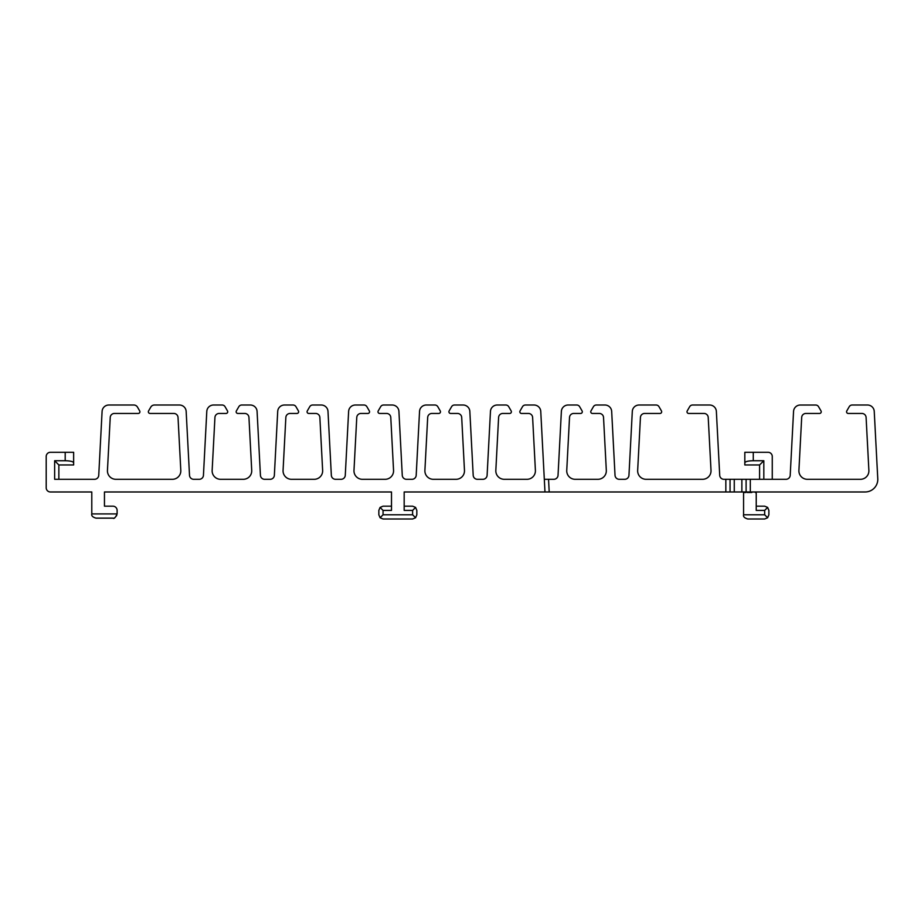 <?xml version="1.0" encoding="UTF-8"?>
<svg xmlns="http://www.w3.org/2000/svg" width="924" height="924" viewBox="0 0 924 924"><rect width="100%" height="100%" fill="white"/><g stroke="black" fill="none" stroke-linecap="round" stroke-linejoin="round"><path stroke-width="0.69" stroke-dasharray="4.62 3.46" d="M746.095 492.815L746.095 479.302L746.095 492.815L743.566 492.815L743.566 491.972L756.225 491.972L756.225 492.815L746.095 492.815L746.095 479.302L723.931 479.302A4.216 4.216 90 0 1 719.715 475.306L716.366 411.411A6.757 6.757 -90 0 0 709.62 405.012L692.584 405.012A3.373 3.373 -90 0 0 689.662 406.699L687.225 410.926A1.686 1.686 -90 0 0 688.68 413.455L704.007 413.455A4.216 4.216 90 0 1 708.223 417.452L711.006 470.42A8.443 8.443 90 0 1 702.575 479.302L646.095 479.302A8.443 8.443 90 0 1 637.664 470.42L640.436 417.452A4.216 4.216 90 0 1 644.652 413.455L659.979 413.455A1.686 1.686 -90 0 0 661.445 410.926L659.008 406.699A3.373 3.373 -90 0 0 656.086 405.012L639.05 405.012A6.757 6.757 -90 0 0 632.305 411.411L628.955 475.306A4.216 4.216 90 0 1 624.74 479.302L619.242 479.302A4.216 4.216 90 0 1 615.026 475.306L611.676 411.411A6.757 6.757 -90 0 0 604.931 405.012L596.338 405.012A3.373 3.373 -90 0 0 593.416 406.699L590.979 410.926A1.686 1.686 -90 0 0 592.434 413.455L599.318 413.455A4.216 4.216 90 0 1 603.534 417.452L606.317 470.42A8.443 8.443 90 0 1 597.886 479.302L575.178 479.302A8.443 8.443 90 0 1 566.747 470.42L569.519 417.452A4.216 4.216 90 0 1 573.735 413.455L580.619 413.455A1.686 1.686 -90 0 0 582.085 410.926L579.648 406.699A3.373 3.373 -90 0 0 576.715 405.012L568.133 405.012A6.757 6.757 -90 0 0 561.388 411.411L558.038 475.306A4.216 4.216 90 0 1 553.822 479.302L544.317 479.302L540.759 411.411A6.757 6.757 -90 0 0 534.014 405.012L525.421 405.012A3.373 3.373 -90 0 0 522.499 406.699L520.062 410.926A1.686 1.686 -90 0 0 521.517 413.455L528.401 413.455A4.216 4.216 90 0 1 532.617 417.452L535.4 470.42A8.443 8.443 90 0 1 526.969 479.302L504.261 479.302A8.443 8.443 90 0 1 495.83 470.42L498.602 417.452A4.216 4.216 90 0 1 502.818 413.455L509.702 413.455A1.686 1.686 -90 0 0 511.168 410.926L508.731 406.699A3.373 3.373 -90 0 0 505.798 405.012L497.204 405.012A6.757 6.757 -90 0 0 490.459 411.411L487.121 475.306A4.216 4.216 90 0 1 482.906 479.302L477.408 479.302A4.216 4.216 90 0 1 473.192 475.306L469.842 411.411A6.757 6.757 -90 0 0 463.097 405.012L454.504 405.012A3.373 3.373 -90 0 0 451.582 406.699L449.145 410.926A1.686 1.686 -90 0 0 450.6 413.455L457.484 413.455A4.216 4.216 90 0 1 461.7 417.452L464.483 470.42A8.443 8.443 90 0 1 456.052 479.302L433.344 479.302A8.443 8.443 90 0 1 424.913 470.42L427.685 417.452A4.216 4.216 90 0 1 431.901 413.455L438.784 413.455A1.686 1.686 -90 0 0 440.24 410.926L437.803 406.699A3.373 3.373 -90 0 0 434.881 405.012L426.287 405.012A6.757 6.757 -90 0 0 419.542 411.411L416.193 475.306A4.216 4.216 90 0 1 411.977 479.302L406.491 479.302A4.216 4.216 90 0 1 402.275 475.306L398.925 411.411A6.757 6.757 -90 0 0 392.18 405.012L383.587 405.012A3.373 3.373 -90 0 0 380.665 406.699L378.228 410.926A1.686 1.686 -90 0 0 379.683 413.455L386.567 413.455A4.216 4.216 90 0 1 390.783 417.452L393.555 470.42A8.443 8.443 90 0 1 385.135 479.302L362.416 479.302A8.443 8.443 90 0 1 353.984 470.42L356.768 417.452A4.216 4.216 90 0 1 360.984 413.455L367.868 413.455A1.686 1.686 -90 0 0 369.323 410.926L366.886 406.699A3.373 3.373 -90 0 0 363.964 405.012L355.37 405.012A6.757 6.757 -90 0 0 348.625 411.411L345.276 475.306A4.216 4.216 90 0 1 341.06 479.302L335.562 479.302A4.216 4.216 90 0 1 331.358 475.306L328.008 411.411A6.757 6.757 -90 0 0 321.263 405.012L312.67 405.012A3.373 3.373 -90 0 0 309.736 406.699L307.299 410.926A1.686 1.686 -90 0 0 308.766 413.455L315.65 413.455A4.216 4.216 90 0 1 319.866 417.452L322.638 470.42A8.443 8.443 90 0 1 314.206 479.302L291.499 479.302A8.443 8.443 90 0 1 283.067 470.42L285.851 417.452A4.216 4.216 90 0 1 290.067 413.455L296.951 413.455A1.686 1.686 -90 0 0 298.406 410.926L295.969 406.699A3.373 3.373 -90 0 0 293.047 405.012L284.453 405.012A6.757 6.757 -90 0 0 277.708 411.411L274.359 475.306A4.216 4.216 90 0 1 270.143 479.302L264.645 479.302A4.216 4.216 90 0 1 260.429 475.306L257.08 411.411A6.757 6.757 -90 0 0 250.346 405.012L241.753 405.012A3.373 3.373 -90 0 0 238.819 406.699L236.382 410.926A1.686 1.686 -90 0 0 237.849 413.455L244.733 413.455A4.216 4.216 90 0 1 248.949 417.452L251.721 470.42A8.443 8.443 90 0 1 243.289 479.302L220.582 479.302A8.443 8.443 90 0 1 212.15 470.42L214.934 417.452A4.216 4.216 90 0 1 219.15 413.455L226.034 413.455A1.686 1.686 -90 0 0 227.489 410.926L225.052 406.699A3.373 3.373 -90 0 0 222.13 405.012L213.536 405.012A6.757 6.757 -90 0 0 206.791 411.411L203.442 475.306A4.216 4.216 90 0 1 199.226 479.302L193.728 479.302A4.216 4.216 90 0 1 189.512 475.306L186.163 411.411A6.757 6.757 -90 0 0 179.418 405.012L154.435 405.012A4.216 4.216 -90 0 0 150.774 407.126L148.579 410.926A1.686 1.686 -90 0 0 150.046 413.455L173.816 413.455A4.216 4.216 90 0 1 178.032 417.452L180.804 470.42A8.443 8.443 90 0 1 172.372 479.302L115.881 479.302A8.443 8.443 90 0 1 107.45 470.42L110.233 417.452A4.216 4.216 90 0 1 114.449 413.455L138.23 413.455A1.686 1.686 -90 0 0 139.686 410.926L137.491 407.126A4.216 4.216 -90 0 0 133.841 405.012L108.836 405.012A6.757 6.757 -90 0 0 102.09 411.411L98.741 475.306A4.216 4.216 90 0 1 94.525 479.302L54.643 479.302L58.859 479.302L54.643 479.302L54.643 460.729L65.2 460.729C70.432 460.845 73.25 461.55 73.643 462.843L73.643 464.957L58.87 464.957L54.643 460.729M743.566 491.972L404.169 491.972L404.169 510.406L412.612 510.406L412.612 514.772L383.067 514.772L383.067 510.406L391.499 510.406L391.499 491.972L104.458 491.972L104.458 506.179L112.901 506.179A4.216 4.216 -90 0 1 117.117 510.406L117.117 513.917L91.788 513.917L91.788 491.972L50.427 491.972A4.216 4.216 -90 0 1 46.2 487.745L46.2 456.514A4.216 4.216 -90 0 1 50.427 452.286L73.643 452.286M746.095 479.302L785.989 479.302A4.216 4.216 90 0 0 790.205 475.306L793.554 411.423A6.757 6.757 -90 0 1 800.299 405.024L815.649 405.024A3.373 3.373 -90 0 1 818.572 406.71L821.009 410.926A1.686 1.686 -90 0 1 819.542 413.455L805.901 413.455A4.216 4.216 90 0 0 801.697 417.452L798.914 470.42A8.443 8.443 90 0 0 807.345 479.302L860.452 479.302A8.443 8.443 90 0 0 868.883 470.42L866.1 417.452A4.216 4.216 90 0 0 861.884 413.455L848.244 413.455A1.686 1.686 -90 0 1 846.788 410.926L849.225 406.699A3.373 3.373 -90 0 1 852.147 405.012L867.497 405.012A6.757 6.757 -90 0 1 874.243 411.411L877.8 479.302A12.659 12.659 -90 0 1 865.141 491.972L756.225 491.972M730.052 479.302L730.052 491.972M759.597 479.302L772.268 479.302L759.597 479.302L759.597 464.957L744.825 464.957L744.825 452.286L768.04 452.286A4.216 4.216 -90 0 1 772.268 456.514L772.268 479.302M767.648 517.752L768.895 514.772L768.895 510.406L767.648 507.415L764.668 506.179L756.225 506.179L756.225 510.406L756.225 492.815L743.566 492.815L743.566 514.772L764.668 514.772L767.648 517.752L764.668 518.988L747.782 518.988C744.49 518.041 743.081 516.632 743.566 514.772M756.225 510.406L764.668 510.406L764.668 514.772M767.648 507.415L764.668 510.406M391.499 506.179L391.499 510.406L391.499 506.179L383.067 506.179L380.076 507.415L378.84 510.406L378.84 514.772L380.076 517.752L383.056 518.988L412.612 518.988L415.592 517.752L416.828 514.772L416.828 510.406L415.592 507.415L412.612 506.179L404.169 506.179L404.169 510.406M415.592 517.752L412.612 514.772M380.076 517.752L383.067 514.772M415.592 507.415L412.612 510.406M380.076 507.415L383.067 510.406M91.788 513.917L91.788 513.917C91.314 515.788 92.723 517.197 96.015 518.145L112.901 518.145C116.193 517.197 117.591 515.788 117.117 513.917L117.117 513.917M58.87 464.957L58.859 479.302M763.825 479.302L763.825 460.729L759.597 464.957M763.825 460.729L753.268 460.729C748.036 460.845 745.218 461.55 744.825 462.843M741.868 479.302L741.868 491.972M65.2 452.286L65.2 460.729M750.311 492.815L750.311 479.302M753.268 460.729L753.268 452.286"/><path stroke-width="1.39" d="M58.859 479.302L58.859 464.957L54.643 460.729L54.643 479.302L94.525 479.302A4.216 4.216 -90 0 0 98.741 475.306L102.09 411.411A6.757 6.757 90 0 1 108.836 405.012L133.841 405.012A4.216 4.216 90 0 1 137.491 407.126L139.686 410.926A1.686 1.686 90 0 1 138.219 413.455L114.449 413.455A4.216 4.216 -90 0 0 110.233 417.452L107.45 470.42A8.443 8.443 -90 0 0 115.881 479.302L172.372 479.302A8.443 8.443 -90 0 0 180.804 470.42L178.032 417.452A4.216 4.216 -90 0 0 173.816 413.455L150.046 413.455A1.686 1.686 90 0 1 148.579 410.926L150.774 407.126A4.216 4.216 90 0 1 154.435 405.012L179.418 405.012A6.757 6.757 90 0 1 186.163 411.411L189.512 475.306A4.216 4.216 -90 0 0 193.728 479.302L199.226 479.302A4.216 4.216 -90 0 0 203.442 475.306L206.791 411.411A6.757 6.757 90 0 1 213.536 405.012L222.13 405.012A3.373 3.373 90 0 1 225.052 406.699L227.489 410.926A1.686 1.686 90 0 1 226.034 413.455L219.15 413.455A4.216 4.216 -90 0 0 214.934 417.452L212.15 470.42A8.443 8.443 -90 0 0 220.582 479.302L243.289 479.302A8.443 8.443 -90 0 0 251.721 470.42L248.949 417.452A4.216 4.216 -90 0 0 244.733 413.455L237.849 413.455A1.686 1.686 90 0 1 236.382 410.926L238.819 406.699A3.373 3.373 90 0 1 241.742 405.012L250.335 405.012A6.757 6.757 90 0 1 257.08 411.411L260.429 475.306A4.216 4.216 -90 0 0 264.645 479.302L270.143 479.302A4.216 4.216 -90 0 0 274.359 475.306L277.708 411.411A6.757 6.757 90 0 1 284.453 405.012L293.047 405.012A3.373 3.373 90 0 1 295.969 406.699L298.406 410.926A1.686 1.686 90 0 1 296.951 413.455L290.067 413.455A4.216 4.216 -90 0 0 285.851 417.452L283.067 470.42A8.443 8.443 -90 0 0 291.499 479.302L314.206 479.302A8.443 8.443 -90 0 0 322.638 470.42L319.866 417.452A4.216 4.216 -90 0 0 315.65 413.455L308.766 413.455A1.686 1.686 90 0 1 307.299 410.926L309.736 406.699A3.373 3.373 90 0 1 312.67 405.012L321.263 405.012A6.757 6.757 90 0 1 327.997 411.411L331.346 475.306A4.216 4.216 -90 0 0 335.562 479.302L341.06 479.302A4.216 4.216 -90 0 0 345.276 475.306L348.625 411.411A6.757 6.757 90 0 1 355.37 405.012L363.964 405.012A3.373 3.373 90 0 1 366.886 406.699L369.323 410.926A1.686 1.686 90 0 1 367.868 413.455L360.984 413.455A4.216 4.216 -90 0 0 356.768 417.452L353.984 470.42A8.443 8.443 -90 0 0 362.416 479.302L385.123 479.302A8.443 8.443 -90 0 0 393.555 470.42L390.783 417.452A4.216 4.216 -90 0 0 386.567 413.455L379.683 413.455A1.686 1.686 90 0 1 378.216 410.926L380.653 406.699A3.373 3.373 90 0 1 383.587 405.012L392.18 405.012A6.757 6.757 90 0 1 398.925 411.411L402.263 475.306A4.216 4.216 -90 0 0 406.479 479.302L411.977 479.302A4.216 4.216 -90 0 0 416.193 475.306L419.542 411.411A6.757 6.757 90 0 1 426.287 405.012L434.881 405.012A3.373 3.373 90 0 1 437.803 406.699L440.24 410.926A1.686 1.686 90 0 1 438.784 413.455L431.901 413.455A4.216 4.216 -90 0 0 427.685 417.452L424.901 470.42A8.443 8.443 -90 0 0 433.333 479.302L456.04 479.302A8.443 8.443 -90 0 0 464.472 470.42L461.7 417.452A4.216 4.216 -90 0 0 457.484 413.455L450.6 413.455A1.686 1.686 90 0 1 449.145 410.926L451.582 406.699A3.373 3.373 90 0 1 454.504 405.012L463.097 405.012A6.757 6.757 90 0 1 469.842 411.411L473.192 475.306A4.216 4.216 -90 0 0 477.408 479.302L482.894 479.302A4.216 4.216 -90 0 0 487.11 475.306L490.459 411.411A6.757 6.757 90 0 1 497.204 405.012L505.798 405.012A3.373 3.373 90 0 1 508.72 406.699L511.157 410.926A1.686 1.686 90 0 1 509.702 413.455L502.818 413.455A4.216 4.216 -90 0 0 498.602 417.452L495.83 470.42A8.443 8.443 -90 0 0 504.261 479.302L526.969 479.302A8.443 8.443 -90 0 0 535.4 470.42L532.617 417.452A4.216 4.216 -90 0 0 528.401 413.455L521.517 413.455A1.686 1.686 90 0 1 520.062 410.926L522.499 406.699A3.373 3.373 90 0 1 525.421 405.012L534.014 405.012A6.757 6.757 90 0 1 540.759 411.411L544.975 491.972L750.311 491.972L750.311 479.302L785.989 479.302A4.216 4.216 -90 0 0 790.205 475.306L793.554 411.423A6.757 6.757 90 0 1 800.299 405.024L815.649 405.024A3.373 3.373 90 0 1 818.572 406.71L821.009 410.926A1.686 1.686 90 0 1 819.542 413.455L805.901 413.455A4.216 4.216 -90 0 0 801.686 417.452L798.914 470.42A8.443 8.443 -90 0 0 807.345 479.302L860.452 479.302A8.443 8.443 -90 0 0 868.883 470.42L866.1 417.452A4.216 4.216 -90 0 0 861.884 413.455L848.244 413.455A1.686 1.686 90 0 1 846.788 410.926L849.225 406.699A3.373 3.373 90 0 1 852.147 405.012L867.497 405.012A6.757 6.757 90 0 1 874.243 411.411L877.8 479.302A12.659 12.659 90 0 1 865.13 491.972L750.311 491.972M734.268 491.972L734.268 479.302L723.931 479.302A4.216 4.216 -90 0 1 719.715 475.306L716.366 411.411A6.757 6.757 90 0 0 709.62 405.012L692.584 405.012A3.373 3.373 90 0 0 689.662 406.699L687.225 410.926A1.686 1.686 90 0 0 688.68 413.455L704.007 413.455A4.216 4.216 -90 0 1 708.223 417.452L711.006 470.42A8.443 8.443 -90 0 1 702.575 479.302L646.095 479.302A8.443 8.443 -90 0 1 637.664 470.42L640.436 417.452A4.216 4.216 -90 0 1 644.652 413.455L659.979 413.455A1.686 1.686 90 0 0 661.445 410.926L659.008 406.699A3.373 3.373 90 0 0 656.075 405.012L639.05 405.012A6.757 6.757 90 0 0 632.305 411.411L628.955 475.306A4.216 4.216 -90 0 1 624.74 479.302L619.242 479.302A4.216 4.216 -90 0 1 615.026 475.306L611.676 411.411A6.757 6.757 90 0 0 604.931 405.012L596.338 405.012A3.373 3.373 90 0 0 593.416 406.699L590.979 410.926A1.686 1.686 90 0 0 592.434 413.455L599.318 413.455A4.216 4.216 -90 0 1 603.534 417.452L606.317 470.42A8.443 8.443 -90 0 1 597.886 479.302L575.178 479.302A8.443 8.443 -90 0 1 566.747 470.42L569.519 417.452A4.216 4.216 -90 0 1 573.735 413.455L580.619 413.455A1.686 1.686 90 0 0 582.085 410.926L579.648 406.699A3.373 3.373 90 0 0 576.715 405.012L568.121 405.012A6.757 6.757 90 0 0 561.376 411.411L558.038 475.306A4.216 4.216 -90 0 1 553.822 479.302L544.317 479.302L544.975 491.972L544.317 479.302M750.311 479.302L734.268 479.302M391.499 506.179L383.056 506.179L380.076 507.415L378.84 510.406L378.84 514.772L380.076 517.752L383.056 518.988L412.612 518.988L415.592 517.752L416.828 514.772L416.828 510.406L415.592 507.415L412.612 506.179L404.169 506.179L404.169 510.406L404.169 491.972L544.975 491.972M730.052 491.972L730.052 479.302M746.095 491.972L746.095 479.302M743.566 514.772C743.081 516.632 744.49 518.041 747.782 518.988L764.668 518.988L767.648 517.752L764.668 514.772L743.566 514.772L743.566 491.972M764.668 514.772L764.668 510.406L756.225 510.406L756.225 491.972M756.225 510.406L756.225 506.179L764.668 506.179L767.648 507.415L768.884 510.406L768.884 514.772L767.648 517.752M767.648 507.415L764.668 510.406M415.592 517.752L412.612 514.772L412.612 510.406L404.169 510.406M415.592 507.415L412.612 510.406M380.076 517.752L383.056 514.772L412.612 514.772M380.076 507.415L383.056 510.406L383.056 514.772M58.859 464.957L73.643 464.957L73.643 452.286L73.643 462.843L73.643 452.286L50.416 452.286A4.216 4.216 90 0 0 46.2 456.514L46.2 487.745A4.216 4.216 90 0 0 50.416 491.972L91.788 491.972L91.788 513.917L117.117 513.917L117.117 510.406A4.216 4.216 90 0 0 112.901 506.179L104.458 506.179L104.458 491.972L391.499 491.972L391.499 510.406L383.056 510.406M54.643 460.729L65.2 460.729L65.2 452.286M117.117 513.917C115.465 517.636 114.056 519.034 112.901 518.145L96.015 518.145C92.723 517.197 91.314 515.788 91.788 513.917M65.2 460.729C70.432 460.845 73.25 461.55 73.643 462.843L73.643 462.808M759.597 479.302L759.597 464.957L763.825 460.729L753.268 460.729L753.268 452.286L744.825 452.286L744.825 464.957L759.597 464.957M753.268 452.286L768.04 452.286A4.216 4.216 90 0 1 772.268 456.514L772.268 479.302M744.825 452.286L744.825 462.843C745.218 461.55 748.036 460.845 753.268 460.729M763.825 479.302L763.825 460.729M725.837 491.972L725.837 479.302M549.202 491.972L548.544 479.302M741.868 491.972L741.868 479.302"/></g></svg>
